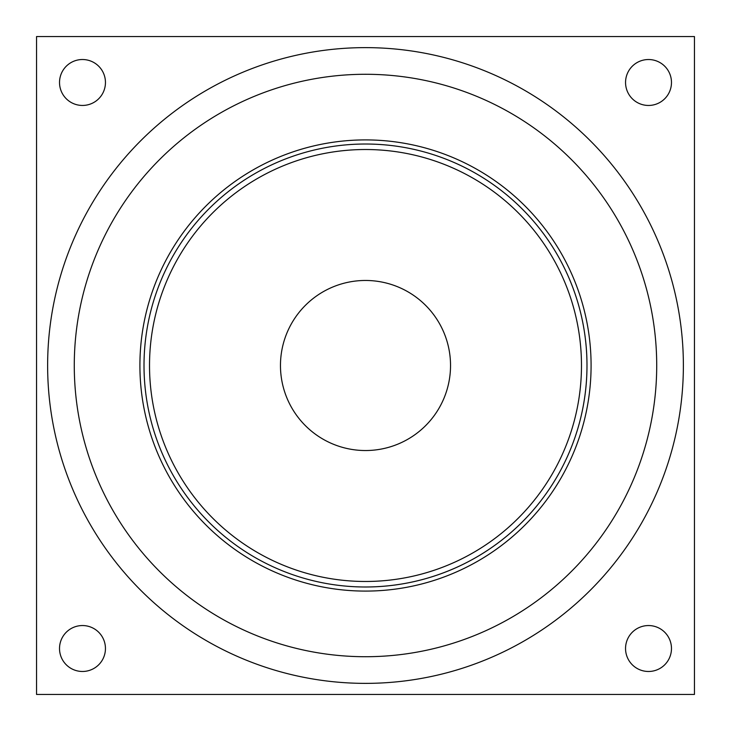 <?xml version="1.0" encoding="UTF-8"?>
<svg xmlns="http://www.w3.org/2000/svg" width="731" height="731" viewBox="0 0 731 731"><rect width="100%" height="100%" fill="white"/><g stroke="black" fill="none" stroke-linecap="round" stroke-linejoin="round"><path stroke-width="1.1" d="M648.516 105.456A22.972 22.972 0 0 1 628.623 71.008A22.972 22.972 0 0 1 668.408 71.008A22.972 22.972 0 0 1 648.516 105.456M625.544 648.516A22.972 22.972 0 0 1 659.992 628.623A22.972 22.972 0 0 1 659.992 668.408A22.972 22.972 0 0 1 625.544 648.516M82.484 625.544A22.972 22.972 0 0 1 102.377 659.992A22.972 22.972 0 0 1 62.592 659.992A22.972 22.972 0 0 1 82.484 625.544M105.456 82.484A22.972 22.972 0 0 1 71.008 102.377A22.972 22.972 0 0 1 71.008 62.592A22.972 22.972 0 0 1 105.456 82.484M683.375 365.5A317.875 317.875 0 0 1 206.562 640.785A317.875 317.875 0 0 1 206.562 90.215A317.875 317.875 0 0 1 683.375 365.5M36.55 36.55L694.45 36.55L694.45 694.45L36.55 694.45L36.55 36.55M656.712 365.5A291.212 291.212 0 0 1 219.894 617.704A291.212 291.212 0 0 1 219.894 113.296A291.212 291.212 0 0 1 656.712 365.5M591.087 365.5A225.587 225.587 0 0 0 252.707 170.131A225.587 225.587 0 0 0 252.707 560.869A225.587 225.587 0 0 0 591.087 365.5M365.5 144.016A221.484 221.484 0 0 0 173.686 476.247A221.484 221.484 0 0 0 557.314 476.247A221.484 221.484 0 0 0 365.5 144.016A221.484 221.484 0 0 0 173.686 476.247A221.484 221.484 0 0 0 557.314 476.247A221.484 221.484 0 0 0 365.5 144.016A221.484 221.484 0 0 1 586.984 365.5A221.484 221.484 0 0 1 365.5 586.984M280.466 365.5A85.034 85.034 0 0 0 365.5 450.534A85.034 85.034 0 0 0 450.534 365.5A85.034 85.034 0 0 0 365.5 280.466A85.034 85.034 0 0 0 280.466 365.5M365.5 149.517A215.983 215.983 0 0 1 552.545 473.487A215.983 215.983 0 0 1 178.455 473.487A215.983 215.983 0 0 1 365.5 149.517"/></g></svg>
